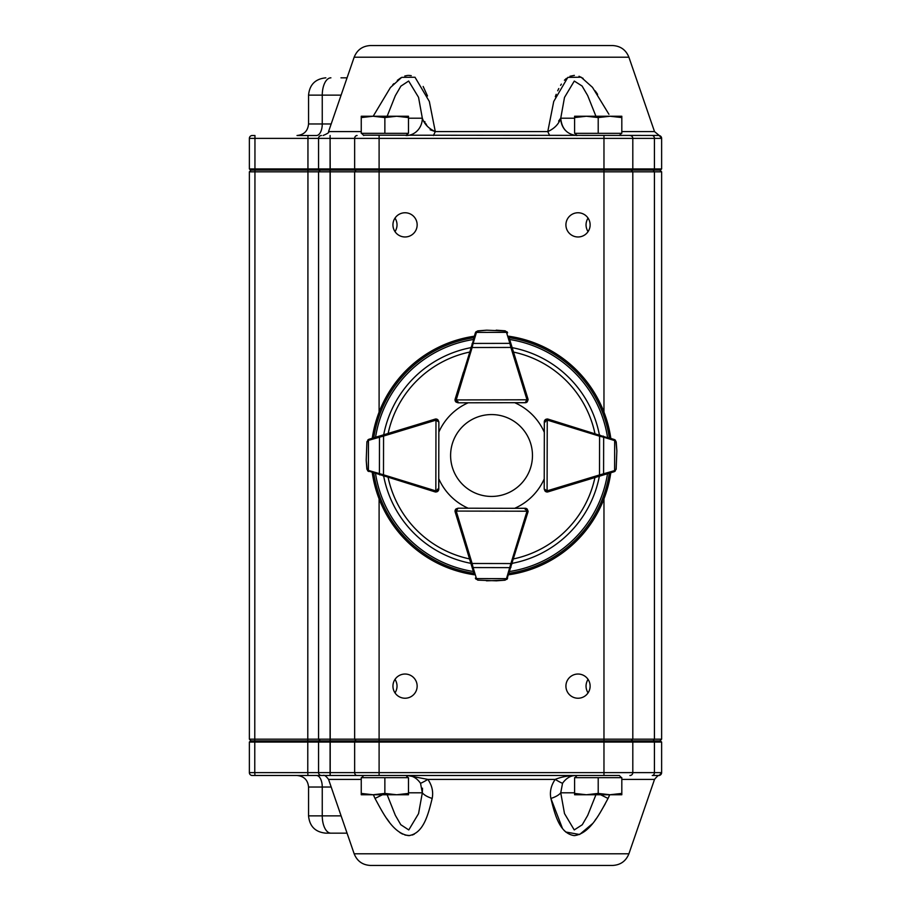 <?xml version="1.0" encoding="UTF-8"?>
<svg xmlns="http://www.w3.org/2000/svg" width="911" height="911" viewBox="0 0 911 911"><rect width="100%" height="100%" fill="white"/><g stroke="black" fill="none" stroke-linecap="round" stroke-linejoin="round"><path stroke-width="1.37" d="M363.751 135.5L361.565 133.313M621.507 777.687L619.332 775.5L379.101 775.5L577.084 775.5L574.898 777.687M363.751 775.5L361.565 777.687M577.084 135.5L574.898 133.313M357.101 775.5A2.881 2.448 -90 0 1 354.652 772.619L379.101 772.619L379.101 775.5L252.256 775.5A2.881 2.881 0 0 1 249.375 772.619L249.375 742.066L318.565 742.066L318.565 772.619L318.565 742.066L330.089 742.066L330.089 740.905L660.475 740.905L661.625 742.066L330.089 742.066L330.089 772.619L354.652 772.619L354.652 742.066L355.632 740.905M297.02 775.5L316.481 775.5A11.536 5.762 90 0 1 322.255 787.036L308.556 787.036C307.872 780.032 304.035 776.183 297.02 775.5M347.068 833.166L325.853 833.166C315.343 832.142 309.581 826.368 308.556 815.869L322.255 815.869L322.255 787.036L331.183 787.036M612.556 865.45L370.515 865.45C362.589 865.04 357.135 861.146 354.163 853.789L628.909 853.789C625.937 861.146 620.482 865.04 612.556 865.45M628.909 853.789L654.519 779.395L621.814 779.395M609.687 794.756L608.058 798.435C599.905 813.352 590.112 833.531 574.374 835.626C559.149 833.519 554.64 813.318 550.893 798.435C549.584 791.83 551.018 785.487 555.198 779.395C561.256 776.946 568.1 775.66 575.729 775.5C570.548 775.603 566.152 778.199 562.543 783.278L560.743 792.798L564.501 813.58L574.237 829.932L582.254 824.762L587.732 815.345L595.919 794.756M408.174 777.687L405.987 775.5L407.342 775.5L427.874 779.395C432.042 785.43 433.477 791.773 432.178 798.435C428.421 813.352 423.911 833.531 408.697 835.626C392.937 833.519 383.155 813.318 375.013 798.435L373.385 794.756M386.606 818.34L389.282 822.007M399.849 832.54L402.56 834.1M404.962 835.045L409.688 835.581M412.262 835.045L414.277 834.191M574.59 792.798L560.743 792.798A17.298 6.946 169.9 0 1 550.893 798.435L562.486 828.475M564.011 830.32L564.638 830.991M565.674 831.982L579.59 834.51L592.469 823.681M594.883 820.56L596.25 818.647M599.768 813.329L605.2 803.912M608.047 798.457L600.622 794.756M608.548 797.444L609.368 795.565M340.987 77.834L347.068 77.834M370.515 45.55L612.556 45.55L370.515 45.55C362.589 45.96 357.135 49.854 354.163 57.211L328.552 131.605L361.257 131.605M363.421 135.17L659.154 135.443L661.625 138.29M619.651 135.17L621.074 135.5M354.163 57.211L628.909 57.211L654.519 131.605L659.154 135.443M549.663 135.5L547.773 131.605L553.74 101.451L567.838 77.378L581.127 77.207L592.492 87.342L608.924 114.285M597.605 94.334L595.19 90.861M583.108 78.38L579.02 76.262M574.385 75.374L569.967 76.262M566.426 78.38L564.421 80.236M561.358 84.119L560.595 85.327M558.796 88.526L557.703 90.793M556.2 94.311L555.311 96.703M427.498 95.985L423.159 86.465M411.248 75.67L408.515 75.374M407.616 75.431L404.791 76M400.84 77.834L397.333 80.35M393.814 83.664L392.698 84.871M373.18 116.244L390.42 87.536L401.683 77.355L415.006 77.241L429.332 101.451L435.299 131.605L433.42 135.5M588.039 218.059C585.374 222.591 585.374 227.135 588.039 231.679M578.018 236.974A12.105 12.105 0 0 0 588.506 218.811A12.105 12.105 0 0 0 567.542 218.811A12.105 12.105 0 0 0 578.018 236.974M395.032 692.941C397.697 688.409 397.697 683.865 395.032 679.321M405.053 698.236A12.105 12.105 0 0 0 415.53 680.084A12.105 12.105 0 0 0 394.565 680.084A12.105 12.105 0 0 0 405.053 698.236M588.039 679.321C585.374 683.854 585.374 688.397 588.039 692.941M578.018 698.236A12.105 12.105 0 0 0 588.506 680.084A12.105 12.105 0 0 0 567.542 680.084A12.105 12.105 0 0 0 578.018 698.236M395.032 231.679C397.697 227.146 397.697 222.603 395.032 218.059M405.053 236.974A12.105 12.105 0 0 0 415.53 218.811A12.105 12.105 0 0 0 394.565 218.811A12.105 12.105 0 0 0 405.053 236.974M330.898 77.834A17.298 8.643 90 0 0 322.255 95.131L322.255 123.964A11.536 5.762 -90 0 1 316.481 135.5L297.02 135.5C304.035 134.817 307.872 130.968 308.556 123.964L331.183 123.964M658.744 135.5A2.881 2.881 0 0 1 661.625 138.381L632.803 138.381A2.881 2.881 0 0 0 629.911 135.5A2.881 2.881 0 0 1 632.803 138.381A2.881 2.881 0 0 0 629.911 135.5A2.881 2.881 0 0 1 632.803 138.381L249.375 138.381A2.881 2.881 0 0 1 252.256 135.5L254.932 135.5M249.375 138.381L249.375 168.934L330.089 168.934L330.089 135.5L330.203 168.934L661.625 168.934L661.625 138.381M330.089 775.5L307.952 775.5L307.77 772.619L330.089 772.619L330.089 775.5M254.932 775.5L330.203 775.5L330.203 739.174L632.803 739.174L632.803 171.826L249.375 171.826L251.106 170.095M379.101 498.864L379.101 772.619L632.803 772.619A2.881 2.881 0 0 1 629.911 775.5A2.881 2.881 0 0 0 632.803 772.619A2.881 2.881 0 0 1 629.911 775.5A2.881 2.881 0 0 0 632.803 772.619L654.417 772.619A2.881 2.164 90 0 1 652.253 775.5L658.744 775.5A2.881 2.881 0 0 0 661.625 772.619L661.625 742.066M653.119 740.905L654.417 739.174L632.803 739.174L632.803 171.826L632.803 739.174L632.803 171.826L661.625 171.826L661.625 739.174L659.894 740.905L661.625 739.174L654.417 739.174L654.417 171.826L653.119 170.095M251.106 740.905L249.375 739.174L249.375 171.826M249.375 739.174L318.565 739.174L318.565 171.826L320.296 170.095L318.565 171.826L318.565 739.174L330.203 739.174L330.203 170.095L250.525 170.095L249.375 168.934M632.803 739.174L631.072 740.905L632.803 739.174M320.296 740.905L318.565 739.174M631.072 170.095L632.803 171.826L631.072 170.095M659.894 170.095L661.625 171.826M629.911 135.5A2.881 2.881 0 0 1 632.803 138.381L632.803 168.934L631.642 170.095L330.203 170.095L330.089 168.934L330.089 740.905L319.715 740.905L318.565 742.066M632.803 138.381L632.803 168.934L632.803 138.381L632.803 168.934L631.642 170.095L632.803 168.934M318.565 138.381L318.565 168.934L319.715 170.095L318.565 168.934L318.565 138.381A2.881 2.881 0 0 1 321.446 135.5A2.881 2.881 0 0 0 318.565 138.381M661.625 168.934L660.475 170.095L631.642 170.095M595.919 116.244L587.709 95.621L582.083 86.01L574.294 81.056L564.501 97.42L560.743 118.202A17.298 16.056 90 0 0 565.446 130.432M408.481 118.202L422.328 118.202L418.548 97.34L408.652 81.033L400.908 86.124L395.317 95.712L387.152 116.244M560.493 118.464L558.625 121.095M406.272 135.5A17.298 16.056 -90 0 0 422.328 118.202L422.408 118.271M424.731 121.573L425.05 122.154M425.767 123.52L427.122 126.037M430.163 129.783L435.299 131.605L547.773 131.605C554.469 128.542 558.796 124.067 560.743 118.202C561.711 128.69 567.052 134.464 576.8 135.5M422.328 118.202C424.332 124.112 428.648 128.576 435.299 131.605M632.803 772.619L632.803 742.066L631.642 740.905L632.803 742.066L632.803 772.619A2.881 2.881 0 0 1 629.911 775.5M661.625 772.619L654.417 772.619L654.417 742.066L653.551 740.905M250.525 740.905L249.375 742.066L250.525 740.905L319.715 740.905M387.152 794.756L395.328 815.299L400.794 824.717L408.777 829.944L418.559 813.625L422.328 792.798L420.529 783.278C416.931 778.199 412.535 775.603 407.342 775.5M321.446 775.5A2.881 2.881 0 0 1 318.565 772.619A2.881 2.881 0 0 0 321.446 775.5M422.51 788.197L422.328 792.798A17.298 6.946 10.1 0 0 432.178 798.435M407.57 775.5L411.134 776.035M382.449 794.756L375.013 798.435M420.529 783.278A17.298 1.332 -33.5 0 0 427.874 779.395L555.198 779.395A17.298 1.332 -146.5 0 0 562.543 783.278M621.814 117.576L621.814 116.244L610.006 116.244L621.814 117.576L621.814 133.313L598.208 133.313L598.208 117.576L610.006 116.244L586.399 116.244L598.208 117.576M574.59 117.576L586.399 116.244L574.59 116.244L574.59 133.313L598.208 133.313M408.481 794.756L373.066 794.756L384.863 793.424L396.672 794.756L408.481 793.424L408.481 794.756M361.257 794.756L373.066 794.756L361.257 793.424L361.257 794.756M408.481 793.424L408.481 777.687L361.257 777.687L361.257 793.424M384.863 777.687L384.863 793.424M621.814 793.424L621.814 794.756L610.006 794.756L621.814 793.424L621.814 777.687L598.208 777.687L598.208 793.424L610.006 794.756L586.399 794.756L598.208 793.424M574.59 793.424L586.399 794.756L574.59 794.756L574.59 777.687L598.208 777.687M408.481 117.576L408.481 116.244L396.672 116.244L408.481 117.576L408.481 133.313L384.863 133.313L384.863 117.576L396.672 116.244L373.066 116.244L384.863 117.576M361.257 117.576L373.066 116.244L361.257 116.244L361.257 133.313L384.863 133.313M491.541 496.438A40.938 40.938 0 0 0 526.991 435.037A40.938 40.938 0 0 0 456.081 435.037A40.938 40.938 0 0 0 491.541 496.438M565.332 486.531L548.023 491.86A2.881 2.881 0 0 1 545.655 491.553A2.881 2.881 0 0 0 547.09 491.929L545.051 491.086L544.209 489.048L544.345 421.873L545.199 419.846L547.238 419.003A2.881 2.881 0 0 1 548.08 419.128L615.403 440.218M608.468 473.435L609.641 473.082M599.837 476.054L599.506 474.95L614.606 470.623A1.15 0.797 -106.9 0 1 614.128 471.727A2.881 2.881 0 0 0 614.356 471.636L616.155 469.279L614.128 471.727L547.932 491.803A2.881 2.881 0 0 1 547.09 491.929L547.238 420.153L544.345 421.873A2.881 2.881 0 0 1 545.199 419.846A2.881 2.881 0 0 0 544.345 421.873L545.199 419.846A2.881 2.881 0 0 1 546.429 419.117A2.881 2.881 0 0 0 544.288 421.895L544.288 432.235A57.655 57.655 0 0 0 514.795 402.742L525.135 402.742A2.881 2.881 0 0 0 527.298 401.774A2.881 2.881 0 0 1 525.203 402.673L458.039 402.81L456.001 401.967L455.147 399.929A2.881 2.881 0 0 1 455.272 399.086L476.089 331.684M616.155 469.279L616.849 450.945L616.052 442.063L615.187 440.844A1.15 0.729 -53.7 0 0 615.05 439.922L616.212 441.937L616.838 450.535M616.849 450.945A1.15 1.15 0 0 0 616.849 450.911A1.15 1.15 0 0 1 616.849 450.945A1.15 1.15 0 0 0 616.849 450.911L616.212 441.915M615.358 440.172L614.424 439.569A2.881 2.881 0 0 0 614.185 439.489L608.537 437.747M603.105 475.064A1.15 0.797 -106.9 0 0 603.583 473.959L603.663 437.2L599.586 436.198L599.928 435.094M614.982 471.294A1.15 0.729 -126.1 0 0 615.119 470.361L615.995 469.154M545.051 491.086L544.209 489.048L547.09 490.778A1.731 1.731 0 0 0 547.591 490.699L599.506 474.95L599.586 436.198L547.739 420.233A1.731 1.731 0 0 0 547.238 420.153L547.238 419.003A2.881 2.881 0 0 1 548.08 419.128L547.739 420.233M614.606 470.623L614.663 440.594A1.15 0.797 -72.9 0 0 614.185 439.489A2.881 2.881 0 0 1 614.424 439.569M614.663 440.594L603.663 437.2A1.15 0.797 -72.9 0 0 603.184 436.096M508.976 337.298L527.959 398.938A2.881 2.881 0 0 1 528.084 399.781L527.241 401.831L525.203 402.673L526.934 399.792L456.309 399.929L458.039 402.81L456.001 401.967M505.149 330.818L507.598 332.834A2.881 2.881 0 0 0 507.518 332.606L505.149 330.818L496.176 330.169L505.024 330.966L486.816 330.192L477.922 331.023L476.726 331.9A1.15 0.729 -143.9 0 0 475.793 332.037L477.797 330.864L486.406 330.203M486.816 330.192A1.15 1.15 0 0 0 486.77 330.192A1.15 1.15 0 0 1 486.816 330.192A1.15 1.15 0 0 0 486.77 330.192L477.763 330.875M476.043 331.729L475.44 332.663A2.881 2.881 0 0 0 475.36 332.902L473.64 338.562M511.993 347.102L510.889 347.444L509.887 343.367L473.116 343.436L472.126 347.512L471.033 347.182M507.165 331.968A1.15 0.729 143.7 0 0 506.231 331.843L505.024 330.966M507.518 332.606A2.881 2.881 0 0 1 507.598 332.834A1.15 0.797 162.9 0 0 506.493 332.356L476.464 332.413A1.15 0.797 -163.1 0 0 475.36 332.902A2.881 2.881 0 0 1 475.44 332.663M510.991 343.834A1.15 0.797 162.9 0 0 509.887 343.367L506.493 332.356M476.464 332.413L473.116 343.436A1.15 0.797 -163.1 0 0 472.012 343.914M458.039 401.66A1.731 1.731 0 0 1 456.309 399.929L455.147 399.929A2.881 2.881 0 0 0 456.343 402.263A2.881 2.881 0 0 1 455.181 399.007L463.448 372.155M437.474 419.481A2.881 2.881 0 0 0 435.982 419.071L438.02 419.914L438.863 421.952L438.726 489.127L437.872 491.154L435.834 491.997A2.881 2.881 0 0 1 434.991 491.872L367.68 470.782M383.235 434.946L383.565 436.05L368.465 440.377A1.15 0.797 73.1 0 1 368.944 439.273A2.881 2.881 0 0 0 368.716 439.364L366.917 441.721L368.944 439.273L435.139 419.197A2.881 2.881 0 0 1 435.982 419.071L435.834 490.847L438.726 489.127A2.881 2.881 0 0 1 436.642 491.883A2.881 2.881 0 0 0 438.783 489.105L438.783 478.765A57.655 57.655 0 0 0 468.163 508.213M366.917 441.721L366.222 460.055L367.019 468.937L367.896 470.156A1.15 0.729 126.3 0 0 368.021 471.078L366.86 469.063L366.233 460.465M366.222 460.055A1.15 1.15 0 0 0 366.222 460.089A1.15 1.15 0 0 1 366.222 460.055A1.15 1.15 0 0 0 366.222 460.089L366.871 469.108M367.714 470.828L368.648 471.431A2.881 2.881 0 0 0 368.887 471.511A1.15 0.797 107.1 0 1 368.408 470.406L383.485 474.802L383.155 475.906M368.09 439.706A1.15 0.729 53.9 0 0 367.953 440.639L367.076 441.846M438.02 419.914L438.863 421.952L435.982 420.222A1.731 1.731 0 0 0 435.481 420.301L383.565 436.05L383.485 474.802L435.333 490.767A1.731 1.731 0 0 0 435.834 490.847L435.834 491.997A2.881 2.881 0 0 1 434.991 491.872L435.333 490.767M379.967 435.936A1.15 0.797 73.1 0 0 379.488 437.041L379.42 473.8A1.15 0.797 107.1 0 0 379.887 474.904M463.448 538.845L455.181 511.993A2.881 2.881 0 0 1 456.365 508.725A2.881 2.881 0 0 0 455.147 511.071L456.001 509.033L458.039 508.19L525.203 508.327L527.241 509.169L528.084 511.219A2.881 2.881 0 0 1 527.959 512.062L506.869 579.373M474.005 573.623L455.272 511.914A2.881 2.881 0 0 1 455.147 511.071L526.934 511.208L525.203 508.327A2.881 2.881 0 0 1 527.241 509.169A2.881 2.881 0 0 0 525.203 508.327L527.241 509.169A2.881 2.881 0 0 1 527.31 509.238A2.881 2.881 0 0 0 525.135 508.258L514.795 508.258A57.655 57.655 0 0 0 544.231 478.901M477.797 580.136L475.36 578.098A2.881 2.881 0 0 0 475.44 578.337L477.797 580.136L496.552 580.819M486.406 580.797L486.77 580.808A1.15 1.15 0 0 0 486.816 580.808L505.149 580.182L496.176 580.831L505.024 580.034L506.231 579.157A1.15 0.729 36.3 0 0 507.165 579.032L505.024 580.034M506.915 579.328L507.518 578.394A2.881 2.881 0 0 0 507.598 578.166A1.15 0.797 17.1 0 1 506.493 578.644L510.889 563.556L511.993 563.898M471.033 563.818L472.126 563.488L473.116 567.564L509.887 567.633A1.15 0.797 17.1 0 0 510.991 567.166M475.793 578.963A1.15 0.729 -36.1 0 0 476.726 579.1L477.922 579.977M456.001 509.033L458.039 508.19L456.309 511.071A1.731 1.731 0 0 0 456.377 511.572L472.126 563.488L510.889 563.556L526.854 511.72A1.731 1.731 0 0 0 526.934 511.208L528.084 511.219A2.881 2.881 0 0 1 527.959 512.062L526.854 511.72M475.44 578.337A2.881 2.881 0 0 1 475.36 578.098A1.15 0.797 -16.9 0 0 476.464 578.587L506.493 578.644M472.012 567.086A1.15 0.797 -16.9 0 0 473.116 567.564L476.464 578.587M610.803 472.729A120.503 120.503 0 0 1 508.645 574.784M474.346 574.773A120.503 120.503 0 0 1 372.246 472.547M372.269 438.271A120.503 120.503 0 0 1 474.346 336.227M508.645 336.216A120.503 120.503 0 0 1 610.825 438.453M417.739 424.469L435.048 419.14A2.881 2.881 0 0 1 437.417 419.447M468.163 402.787A57.655 57.655 0 0 0 438.84 432.099M330.898 833.166A17.298 8.643 -90 0 1 322.255 815.869L341.101 815.869M361.257 779.395L328.552 779.395C326.104 776.07 324.282 774.771 323.098 775.5M341.101 95.131L308.556 95.131C309.581 84.632 315.343 78.87 325.853 77.834M621.814 131.605L654.519 131.605M249.375 772.619L254.773 772.619L254.955 135.5M254.955 775.5L254.773 772.619L307.77 772.619L307.952 135.5M356.121 740.905L354.652 739.174L354.652 171.826L356.121 170.095M379.101 412.136L379.101 135.5M603.97 775.5L603.97 498.864M603.97 412.136L603.97 135.5M357.101 135.5A2.881 2.448 -90 0 0 354.652 138.381L354.652 168.934L355.632 170.095M652.253 135.5A2.881 2.164 90 0 1 654.417 138.381L654.417 168.934L653.551 170.095M560.743 118.202L574.59 118.202M422.328 792.798L408.481 792.798M547.591 490.699L547.932 491.803A2.881 2.881 0 0 1 547.09 491.929M545.507 421.884A1.731 1.731 0 0 1 547.238 420.153M546.429 419.117A2.881 2.881 0 0 0 545.199 419.846M526.854 399.28L527.959 398.938A2.881 2.881 0 0 1 528.084 399.781L526.934 399.792A1.731 1.731 0 0 0 526.854 399.28L510.889 347.444L472.126 347.512L456.377 399.428A1.731 1.731 0 0 0 456.309 399.929M456.377 399.428L455.272 399.086A2.881 2.881 0 0 0 456.343 402.263M435.481 420.301L435.139 419.197A2.881 2.881 0 0 1 435.982 419.071M437.576 489.116A1.731 1.731 0 0 1 435.834 490.847M436.642 491.883A2.881 2.881 0 0 0 438.726 489.127L437.872 491.154M368.465 440.377L368.408 470.406M456.377 511.572L455.272 511.914A2.881 2.881 0 0 1 455.147 511.071M525.203 509.477A1.731 1.731 0 0 1 526.934 511.208M599.37 476.202A109.798 109.798 0 0 1 512.164 563.34M470.885 563.34A109.798 109.798 0 0 1 383.679 476.077M383.702 434.798A109.798 109.798 0 0 1 470.885 347.66M512.164 347.66A109.798 109.798 0 0 1 599.392 434.923M509.648 339.507A117.405 117.405 0 0 1 607.546 437.439M375.56 437.269A117.405 117.405 0 0 1 473.356 339.518M473.356 571.482A117.405 117.405 0 0 1 375.537 473.561M607.512 473.731A117.405 117.405 0 0 1 509.648 571.493M609.311 473.185A119.09 119.09 0 0 1 509.101 573.292M473.902 573.281A119.09 119.09 0 0 1 373.738 473.014M373.761 437.815A119.09 119.09 0 0 1 473.902 337.719M509.101 337.708A119.09 119.09 0 0 1 609.334 437.986M469.541 558.91A105.722 105.722 0 0 1 388.12 477.432M388.143 433.454A105.722 105.722 0 0 1 469.541 352.09M513.531 352.09A105.722 105.722 0 0 1 594.951 433.568M594.929 477.546A105.722 105.722 0 0 1 513.531 558.91M405.987 135.5L408.174 133.313M619.332 135.5L621.507 133.313M308.556 815.869L308.556 787.036M354.163 853.789L328.552 779.395M628.909 57.211C625.937 49.854 620.482 45.96 612.556 45.55M661.625 772.71L659.154 775.557C658.892 774.76 657.355 776.035 654.519 779.395M328.552 131.605C329.566 132.243 327.744 133.541 323.098 135.5M308.556 95.131L308.556 123.964M525.203 402.673L527.241 401.831"/></g></svg>
